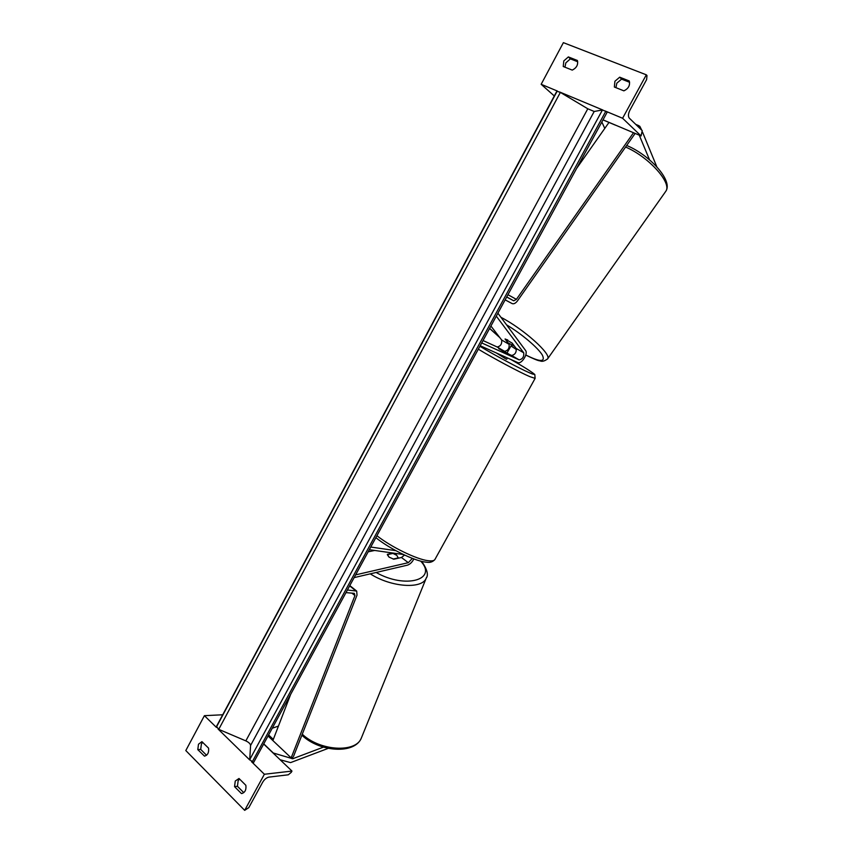 <?xml version="1.0" encoding="UTF-8"?>
<svg xmlns="http://www.w3.org/2000/svg" width="853" height="853" viewBox="0 0 853 853"><rect width="100%" height="100%" fill="white"/><g stroke="black" fill="none" stroke-linecap="round" stroke-linejoin="round"><path stroke-width="1.28" d="M393.18 553.064L387.401 554.333L389.032 557.116L393.83 559.216L401.454 557.499L404.557 555.047M374.67 550.452L368.155 551.838M412.372 558.374L408.32 562.681L355.626 574.869M413.876 558.939C412.17 562.244 410.016 564.313 407.403 565.166L354.144 577.609M397.018 553.608L395.611 554.567M369.317 549.695L403.437 554.525M370.767 547.04L395.856 550.665M241.388 793.514L241.847 793.482C245.067 792.469 246.4 789.739 245.856 785.314L238.989 778.48L235.257 781.049L234.554 786.647L241.388 793.514L242.305 793.397M243.766 792.64L237.443 786.285L238.147 780.708L239.533 779.013M216.449 727.438L204.411 715.678L185.805 750.555L244.672 810.35L264.377 774.257L291.971 771.069L291.278 772.328L288.303 774.801L268.866 777.115C266.52 777.659 264.462 779.343 262.703 782.19L248.809 807.61L244.672 810.35M218.069 729.027L249.79 760.012M251.496 761.676L264.377 774.257M197.789 749.638L198.493 744.211L201.916 741.652L208.569 748.134C209.049 752.559 207.695 755.225 204.485 756.142L197.789 749.638L200.7 749.392L201.404 743.976L202.737 742.313M200.7 749.392L206.543 755.257M204.411 715.678L222.718 714.771M263.673 744.008L291.971 771.069M234.554 786.647L237.443 786.285M507.428 357.929L506.703 359.241L505.84 358.932L496.371 352.971M503.035 350.69L509.209 354.304L503.035 350.69M323.404 747.143L292.696 758.754L272.992 752.922M278.441 726.084L272.246 728.238M328.234 748.358L290.574 762.614L280.136 759.756M263.748 743.869L273.077 752.794M387.347 554.727L389.032 557.116M398.372 558.193L396.837 555.388L392.956 553.426L387.379 554.642M398.5 557.851L393.148 559.056M649.581 159.927L639.249 135.158M604.777 128.43L601.845 121.99M641.712 130.146L639.814 126.287L636.445 125.05M602.986 119.9L615.525 125.199M656.81 166.804L642.597 132.311M505.264 338.972L508.132 342.917L514.519 346.254M505.2 339.057L512.173 343.13L516.161 348.419C516.587 352.342 515.084 354.688 511.64 355.466L505.829 352.822L498.738 348.674L504.581 351.34C508.036 350.583 509.54 348.237 509.081 344.313L505.051 339.025L507.78 339.984M514.466 346.329L511.832 342.853M619.694 77.186L629.247 80.96C630.26 85.375 628.458 88.669 623.874 90.844L614.352 87.027L614.906 81.27L619.694 77.186L621.592 79.126L616.826 83.189L615.919 87.656M603.018 119.846L641.083 135.936L642.234 130.648L629.279 118.119C627.989 116.371 628.192 113.737 629.887 110.229L646.627 79.596L646.979 75.522L646.318 74.819L563.375 42.65L541.165 84.298L557.467 91.09M559.664 92.007L602.74 109.973M605.054 110.943L622.594 118.258L641.083 135.936M646.318 74.819L622.594 118.258M568.365 56.916L577.385 60.478C578.313 64.743 576.585 67.952 572.224 70.106L563.236 66.502L563.812 60.915L568.365 56.916L570.38 58.868L565.838 62.855L564.953 67.184M629.61 82.293L621.592 79.126M570.38 58.868L577.716 61.768M541.165 84.298L554.29 95.962M481.732 342.927L519.189 359.891C522.633 359.092 524.147 356.735 523.731 352.811L496.297 316.132M483.033 340.539L497.16 346.99C500.615 346.243 502.108 343.919 501.639 339.995L490.912 326.038M480.207 345.732L517.728 362.546C521.418 364.604 528.402 353.718 525.523 350.412L497.896 313.2M507.034 352.918L511.448 345.145M291.374 757.315L354.955 595.554L354.315 593.347L345.977 592.622M293.443 756.632L357.002 595.159L356.693 591.086L347.406 589.988M273.088 739.999L290.628 694.438M633.523 132.737L516.406 299.36L513.719 300.8L506.693 297.025M635.154 133.42L517.568 300.746C515.639 303.273 513.847 304.233 512.184 303.604L505.147 299.872M608.989 122.437L576.596 168.446M605.758 111.348L602.442 109.962L594.2 111.476L587.792 108.779L560.357 92.401L556.849 91.186L216.481 726.404L218.731 729.347L245.835 740.884C248.799 742.302 250.377 743.827 250.579 745.469L249.726 759.618L253.565 762.593L607.176 112.191L605.758 111.348L252.168 762.006M401.454 557.499L408.32 562.681M376.919 535.716C391.026 546.922 416.659 559.397 428.11 560.698C431.714 561.178 433.974 560.816 434.859 559.589C430.829 563.801 426.745 561.988 425.604 562.127C413.812 560.752 389.128 548.5 375.864 537.646M510.68 359.39C524.968 367.323 535.791 374.627 534.831 374.755L535.119 378.369L529.798 376.631C519.712 372.324 493.93 358.591 478.33 349.197M479.908 346.275C494.1 354.891 519.317 368.4 528.999 372.59C540.802 377.847 530.235 370.394 510.648 359.369M268.599 734.934L273.312 739.402M291.609 756.718L293.528 758.541M268.045 735.979L292.014 758.701M302.271 734.198C319.971 751.13 355.84 753.092 361.331 738.08L426.159 578.281C422.032 589.38 390.951 587.259 370.266 573.845M426.543 577.321L426.159 578.281C428.686 575.007 427.204 569.377 421.713 561.37M376.12 572.47C405.431 589.22 438.026 579.667 420.71 561.114M635.816 124.442L638.62 125.615M625.59 147.036C648.898 156.931 672.303 183.182 665.788 191.307L547.647 358.804C551.774 354.315 523.379 328.831 500.946 317.316M547.413 359.134L547.647 358.804C544.598 361.192 542.018 361.864 539.928 360.84C538.339 360.851 533.615 358.921 525.768 355.051M506.511 324.812C521.673 333.928 537.966 347.725 542.305 355.019C545.707 362.248 540.194 362.237 525.789 354.976M516.523 349.538L511.288 346.083M499.591 337.34L489.654 328.362M516.161 348.419L523.731 352.811M501.639 339.995L509.081 344.313M511.64 355.466L519.189 359.891M497.16 346.99L504.581 351.34M349.645 585.883L355.733 590.745M351.937 593.144L354.955 595.554M506.735 296.94L513.719 300.8M507.951 294.711L516.406 299.36M557.201 91.09L216.395 727.076M560.357 92.401L218.731 729.347M587.792 108.779L245.835 740.884M594.2 111.476L250.579 745.469M602.442 109.962L249.726 759.618M535.119 378.369L434.859 559.589M301.877 735.19C319.161 751.898 354.485 754.777 361.331 738.08M635.762 124.389L638.918 125.711M626.678 145.479C649.336 154.734 673.433 180.623 665.788 191.307M516.523 349.613L511.267 346.137M499.762 337.553L489.601 328.448M356.693 591.086L349.805 585.585"/></g></svg>
